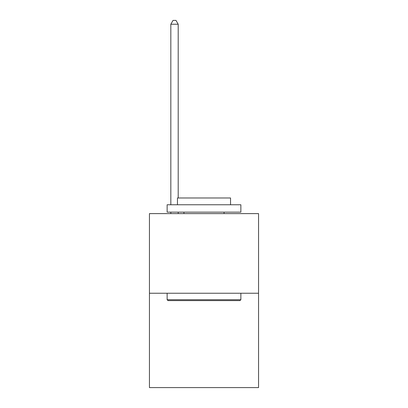 <?xml version="1.0" encoding="UTF-8"?>
<svg xmlns="http://www.w3.org/2000/svg" width="408" height="408" viewBox="0 0 408 408"><rect width="100%" height="100%" fill="white"/><g stroke="black" fill="none" stroke-linecap="round" stroke-linejoin="round"><path stroke-width="0.61" d="M258.555 293.235L258.555 213.614L149.445 213.614L149.445 387.6L258.555 387.6L258.555 293.235L149.445 293.235M239.975 300.604L168.025 300.604L167.137 299.722L240.863 299.722L239.975 300.604M167.137 204.765L240.863 204.765L240.863 212.14L167.137 212.14L167.137 204.765M230.54 204.765L230.54 197.982L177.46 197.982L177.46 204.765M167.137 293.235L167.137 299.722M240.863 293.235L240.863 299.722M183.947 212.14L183.947 213.614M224.053 212.14L224.053 213.614M178.199 197.982L178.199 24.235L170.825 24.235L170.825 204.765M170.825 212.14L170.825 213.614M178.199 212.14L178.199 213.614M170.825 24.235L173.038 20.4L175.986 20.4L178.199 24.235"/></g></svg>
